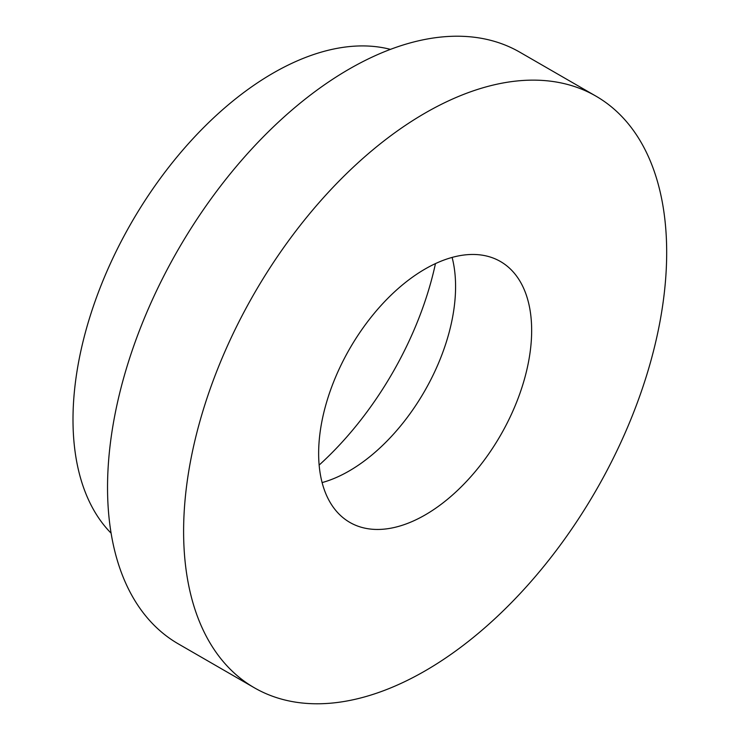 <?xml version="1.0" encoding="UTF-8"?>
<svg xmlns="http://www.w3.org/2000/svg" width="740" height="740" viewBox="0 0 740 740"><rect width="100%" height="100%" fill="white"/><g stroke="black" fill="none" stroke-linecap="round" stroke-linejoin="round"><path stroke-width="1.11" d="M390.424 49.377A282.846 163.299 120 0 0 272.995 73.177A282.846 163.299 120 0 0 94.831 302.059A282.846 163.299 120 0 0 111.102 533.188M595.941 96.135L519.869 52.216A341.584 197.219 120 0 0 349.077 69.135A341.584 197.219 120 0 0 125.92 370.148A341.584 197.219 120 0 0 178.285 643.865L254.357 687.784A341.584 197.219 120 0 0 425.149 670.865A341.584 197.219 120 0 0 648.296 369.852A341.584 197.219 120 0 0 595.941 96.135A341.584 197.219 120 0 0 425.149 113.053A341.584 197.219 120 0 0 201.992 414.067A341.584 197.219 120 0 0 254.357 687.784M425.149 514.938A150.618 86.959 120 0 0 523.55 382.21A150.618 86.959 120 0 0 500.462 261.516A150.618 86.959 120 0 0 425.149 268.981A150.618 86.959 120 0 0 326.747 401.709A150.618 86.959 120 0 0 349.835 522.403A150.618 86.959 120 0 0 425.149 514.938M322.113 482.582A150.618 86.959 120 0 0 349.077 471.019A150.618 86.959 120 0 0 452.112 257.418M319.144 465.072A238.844 137.899 120 0 0 435.462 263.607"/></g></svg>

